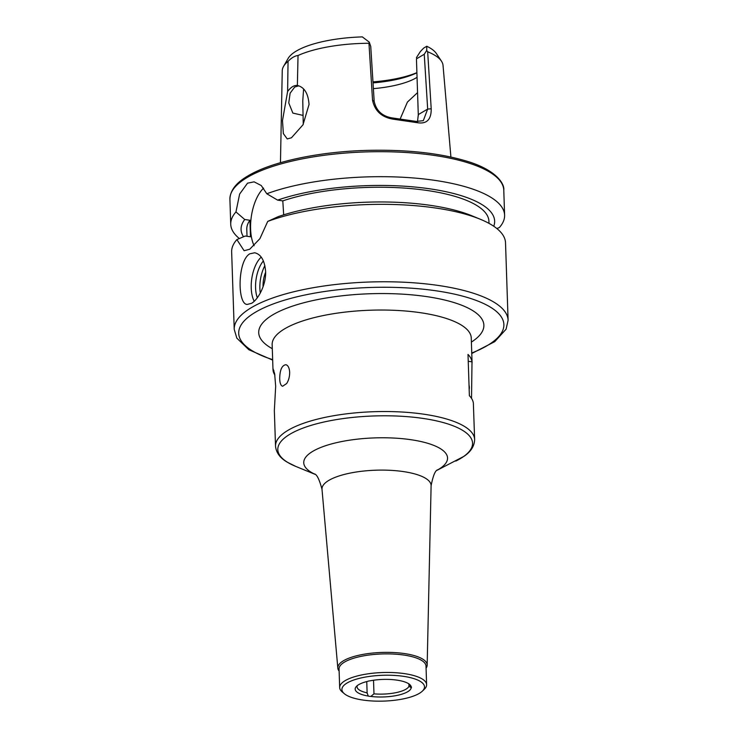 <?xml version="1.0" encoding="UTF-8"?>
<svg xmlns="http://www.w3.org/2000/svg" width="738" height="738" viewBox="0 0 738 738"><rect width="100%" height="100%" fill="white"/><g stroke="black" fill="none" stroke-linecap="round" stroke-linejoin="round"><path stroke-width="1.11" d="M408.87 683.831L411.195 686.774A4.345 1.356 -1.9 0 1 411.472 687.226A4.345 1.356 -1.9 0 1 411.232 687.696L408.972 686.275L408.898 683.932M373.52 680.242L373.972 693.849L370.827 696.432A4.345 1.356 -1.9 0 1 368.262 696.063A28.053 8.773 178.1 0 1 357.893 685.178A28.053 8.773 178.1 0 1 367.616 681.359A4.345 1.356 -1.9 0 1 370.144 680.814A28.053 8.773 178.1 0 1 408.28 683.508A28.053 8.773 178.1 0 1 411.195 686.774M368.262 696.063L367.127 692.853L366.749 681.58M367.127 693.416L367.127 692.853A26.098 8.155 178.1 0 1 357.054 686.801A26.098 8.155 178.1 0 1 357.266 685.676M373.972 693.849A26.098 8.155 178.1 0 0 408.972 686.275M370.827 696.432A28.053 8.773 178.1 0 0 411.232 687.696M469.165 389.516A8.921 7.352 59.5 0 0 469.027 385.116M437.145 470.244L463.815 456.425C470.835 451.757 474.442 446.121 474.626 439.516L473.362 403.132A99.602 31.134 178.1 0 0 469.377 395.716L468.003 354.424A99.602 31.134 -1.9 0 1 471.997 361.832L471.536 398.4M279.702 378.862C279.822 369.987 281.898 365.273 285.938 364.71L286.012 364.729C288.152 365.476 289.37 368.004 289.674 372.303C289.665 376.712 288.65 380.457 286.639 383.557L282.608 386.26C280.864 385.688 279.896 383.225 279.702 378.862M274.887 375.107A99.602 31.134 -1.9 0 1 273.06 370.375L273.125 368.954L274.637 373.696L275.68 386.242L274.342 410.54L275.523 446.121A99.602 31.134 178.1 0 1 288.189 430.208A99.602 31.134 178.1 0 1 399.682 411.896A99.602 31.134 178.1 0 1 474.626 439.516M426.066 668.176A44.695 13.976 178.1 0 0 427.164 665.159A44.695 13.976 178.1 0 0 393.907 652.54A44.695 13.976 178.1 0 0 343.502 660.741A44.695 13.976 178.1 0 0 337.829 668.121A44.695 13.976 178.1 0 0 339.12 671.063M422.348 691.146L424.341 689.237A43.496 13.598 178.1 0 0 426.619 684.68L426.001 666.1A43.496 13.598 178.1 0 0 393.28 654.043A43.496 13.598 178.1 0 0 344.591 662.032A43.496 13.598 178.1 0 0 339.056 668.988L339.674 687.567A43.496 13.598 178.1 0 0 342.238 691.958L344.36 693.729A41.319 12.915 178.1 0 0 383.64 701.1A41.319 12.915 178.1 0 0 422.348 691.146A41.319 12.915 178.1 0 0 399.959 675.879A41.319 12.915 178.1 0 0 347.164 682.954A41.319 12.915 178.1 0 0 344.36 693.729M426.619 684.68A43.496 13.598 178.1 0 0 393.889 672.622A43.496 13.598 178.1 0 0 345.2 680.62A43.496 13.598 178.1 0 0 339.674 687.567M303.604 89.003L302.764 100.82L303.06 115.414L292.866 113.089L288.761 102.905L290.126 93.163L294.702 87.047L298.77 85.82M303.06 115.414L303.263 124.344M297.7 85.543C304.48 87.342 308.263 93.661 309.038 104.482L302.995 124.805L291.455 137.775L287.257 138.947L283.346 133.587L282.497 120.534L287.617 91.484L288.051 61.383C291.399 57.859 294.73 55.904 298.041 55.498L297.368 85.479C294.13 85.119 290.883 87.112 287.617 91.484M400.254 118.79L407.404 102.093L417.56 92.619M373.382 88.643A61.328 19.17 178.1 0 0 417.053 77.324M416.453 59.243L418.326 115.774L416.453 59.243M450.909 157.037L443.04 65.461A80.451 25.147 178.1 0 0 441.444 61.143L436.407 53.588A75.59 23.634 178.1 0 0 426.795 46.254L426.693 50.488L424.249 54.261L427.671 109.076L423.308 120.672L416.352 121.438L417.754 122.757C426.868 124.076 431.352 119.418 431.204 108.781L427.671 51.789L426.693 50.488M441.444 61.143A80.451 25.147 178.1 0 0 427.671 51.789M416.352 121.438L393.206 118.08C382.644 116.632 376.297 111.051 374.175 101.309L370.753 46.494L369.286 42.158L368.954 43.265A80.451 25.147 178.1 0 0 298.041 55.498M369.286 42.158L362.349 36.9A75.59 23.634 178.1 0 0 288.069 58.514L283.558 66.383A80.451 25.147 178.1 0 0 282.248 70.793L280.458 162.692M288.051 61.383A80.451 25.147 178.1 0 0 283.558 66.383M417.514 121.65L418.308 114.593L427.671 109.076L431.204 108.781M373.022 82.887A65.682 20.535 178.1 0 0 416.795 72.831A65.682 20.535 178.1 0 0 416.896 72.776M416.407 57.665L420.392 51.522L423.649 48.108L426.795 46.254M416.463 58.846L424.249 54.261M393.206 118.08L394 119.307L417.754 122.757M368.954 43.265L372.552 100.267C374.876 111.226 382.026 117.573 394 119.307M372.958 81.872A70.027 21.891 178.1 0 0 416.896 72.647M265.606 271.372C266.261 284.545 258.263 299.628 251.51 303.336L247.212 304.425C237.175 304.591 237.47 260.496 249.859 253.789L254.711 252.774C261.012 254.269 264.647 260.468 265.606 271.372M254.213 301.261A26.098 12.325 98.3 0 1 261.234 257.128M257.313 297.746A23.92 11.301 98.3 0 1 263.411 260.92M260.293 293.051A23.92 11.301 98.3 0 1 264.905 265.643M263.069 286.778A17.398 8.219 98.3 0 1 265.625 272.276M496.886 228.559L499.386 227.516A137.01 42.832 178.1 0 0 504.608 215.182A137.01 42.832 178.1 0 0 416.712 178.245A137.01 42.832 178.1 0 0 266.805 193.762L277.617 200.127L282.802 200.884L283.678 214.832M471.766 353.493L494.746 341.657L506.074 329.203L508.095 320.274L505.521 242.839A137.01 42.832 178.1 0 0 480.29 219.251L471.822 215.764A126.853 39.658 178.1 0 0 278.171 216.649L267.719 221.418L259.887 238.688L249.712 249.25L244.103 250.717L236.88 239.592L245.284 236.022L250.468 236.778L249.924 220.256L244.739 219.509L235.957 211.935L239.629 194.066L247.525 183.181L254.103 181.843L261.243 185.524L266.805 193.762M263.586 188.144A34.797 16.439 -81.7 0 0 254.13 245.754M480.29 219.251A137.01 42.832 178.1 0 0 267.719 221.418M236.88 239.592A137.01 42.832 178.1 0 0 231.649 251.926L234.223 329.36L236.833 338.142L248.863 349.747L272.673 360.098M488.99 223.365L488.925 221.28A121.133 37.869 178.1 0 0 413.972 188.882A121.133 37.869 178.1 0 0 282.802 200.884M493.75 226.243A126.853 39.658 178.1 0 0 422.892 187.904A126.853 39.658 178.1 0 0 277.617 200.127M235.957 211.935A137.01 42.832 178.1 0 0 230.736 224.269A137.01 42.832 178.1 0 0 239.37 238.549M244.739 219.509A126.853 39.658 178.1 0 0 243.522 236.787M249.924 220.256A121.133 37.869 178.1 0 0 246.787 229.315L247.018 236.271M468.233 361.288L471.997 361.832M471.305 337.543L471.259 338.032A99.602 31.134 178.1 0 0 396.324 310.403A99.602 31.134 178.1 0 0 284.822 328.724A99.602 31.134 178.1 0 0 272.156 344.637L272.986 369.572M273.872 370.494L273.06 370.375M471.388 342.081A112.656 35.221 178.1 0 0 424.571 296.307A112.656 35.221 178.1 0 0 273.032 314.683A112.656 35.221 178.1 0 0 272.294 348.687M455.77 461.093A97.434 30.461 178.1 0 0 426.352 418.935A97.434 30.461 178.1 0 0 290.2 434.064A97.434 30.461 178.1 0 0 295.763 466.407L287.433 462.274C280.108 458.086 276.141 452.698 275.523 446.121M437.283 470.115A71.937 22.491 178.1 0 0 411.73 439.83A71.937 22.491 178.1 0 0 312.903 451.259A71.937 22.491 178.1 0 0 314.803 474.183M427.164 665.159L431.103 485.733A54.584 17.066 178.1 0 0 390.494 470.327A54.584 17.066 178.1 0 0 328.927 480.337A54.584 17.066 178.1 0 0 322.008 489.349C319.406 479.571 316.888 474.423 314.453 473.916L314.453 473.916M471.748 353.022A132.665 41.476 178.1 0 0 447.32 292.672A132.665 41.476 178.1 0 0 255.579 312.146A132.665 41.476 178.1 0 0 272.654 359.627M374.175 101.309L372.552 100.267M508.095 320.274A137.01 42.832 178.1 0 0 405.014 282.276A137.01 42.832 178.1 0 0 251.649 307.469A137.01 42.832 178.1 0 0 234.223 329.36M247.331 177.397A137.01 42.832 178.1 0 0 229.905 199.288C230.201 187.913 240.164 180.413 248.125 175.801C271.722 161.622 319 151.631 367.413 150.377C406.712 149.454 439.931 153.089 467.062 161.262C496.231 169.989 504.718 183.882 503.777 190.201A137.01 42.832 178.1 0 0 400.697 152.203A137.01 42.832 178.1 0 0 247.331 177.397M357.893 685.178L357.349 685.491M471.259 338.032L472.08 362.967M272.156 344.637L272.073 344.157M314.951 474.294L295.763 466.407M431.103 485.733C433.049 475.807 435.217 470.503 437.616 469.829M337.829 668.121L322.008 489.349M408.843 683.785L408.28 683.508M229.905 199.288L230.736 224.269M503.777 190.201L504.608 215.182"/></g></svg>
